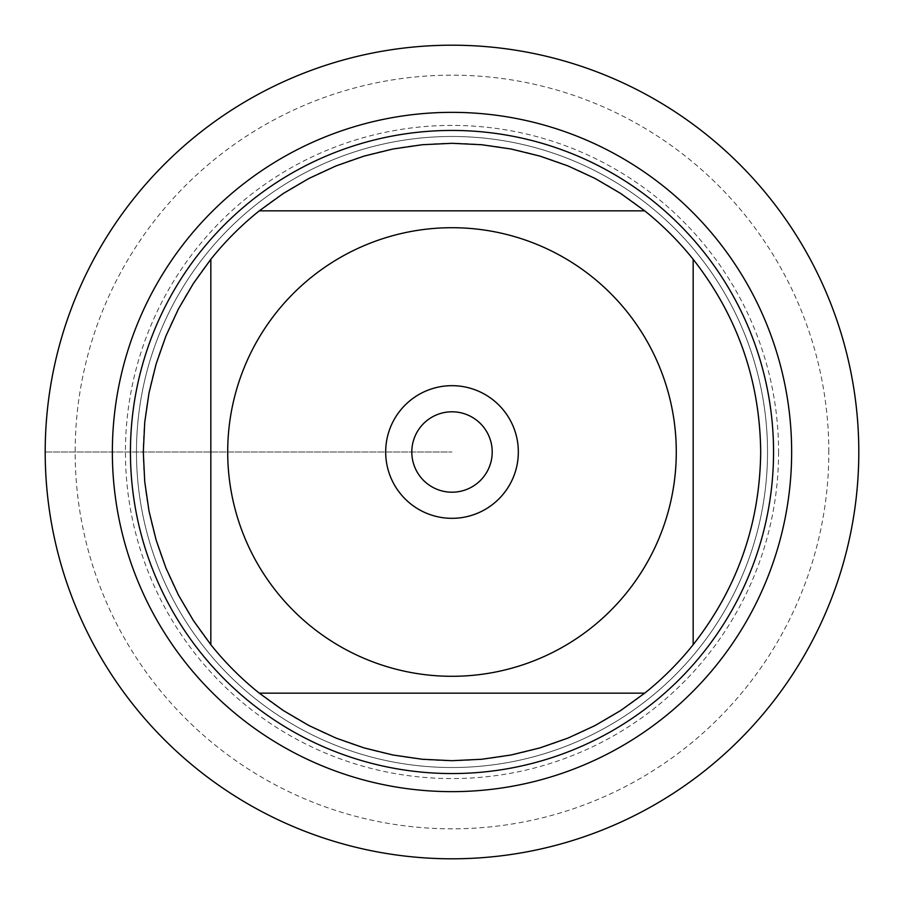 <?xml version="1.0" encoding="UTF-8"?>
<svg xmlns="http://www.w3.org/2000/svg" width="904" height="904" viewBox="0 0 904 904"><rect width="100%" height="100%" fill="white"/><g stroke="black" fill="none" stroke-linecap="round" stroke-linejoin="round"><path stroke-width="0.68" stroke-dasharray="4.52 3.39" d="M136.47 452A315.53 315.53 0 0 1 609.759 178.743A315.53 315.53 0 0 1 609.759 725.257A315.53 315.53 0 0 1 136.47 452A315.53 315.53 0 0 0 609.759 725.257A315.53 315.53 0 0 0 609.759 178.743A315.53 315.53 0 0 0 136.47 452A315.53 315.53 0 0 0 609.759 725.257A315.53 315.53 0 0 0 609.759 178.743A315.53 315.53 0 0 0 136.47 452M130.436 452A321.564 321.564 0 0 0 452 773.564A321.564 321.564 0 0 0 773.564 452A321.564 321.564 0 0 0 452 130.436A321.564 321.564 0 0 0 130.436 452M259.301 210.835L644.699 210.835A308.693 308.693 0 0 0 259.301 210.835M210.835 644.699L210.835 259.301A308.693 308.693 0 0 0 210.835 644.699M644.699 693.165L259.301 693.165A308.693 308.693 0 0 0 644.699 693.165M693.165 259.301L693.165 644.699A308.693 308.693 0 0 0 693.165 259.301M411.806 452A40.194 40.194 0 0 0 452 492.194A40.194 40.194 0 0 0 492.194 452A40.194 40.194 0 0 0 452 411.806A40.194 40.194 0 0 0 411.806 452A40.194 40.194 0 0 0 472.103 486.815A40.194 40.194 0 0 0 472.103 417.185A40.194 40.194 0 0 0 411.806 452A40.194 40.194 0 0 0 472.103 486.815A40.194 40.194 0 0 0 472.103 417.185A40.194 40.194 0 0 0 411.806 452M858.8 452A406.8 406.8 0 0 1 248.6 804.3A406.8 406.8 0 0 1 248.6 99.7A406.8 406.8 0 0 1 858.8 452M828.821 452A376.821 376.821 0 0 0 263.584 125.656A376.821 376.821 0 0 0 263.584 778.344A376.821 376.821 0 0 0 828.821 452M518.32 452A66.32 66.32 0 0 1 452 518.32A66.32 66.32 0 0 1 385.68 452A66.32 66.32 0 0 1 452 385.68A66.32 66.32 0 0 1 518.32 452M778.581 452A326.581 326.581 0 0 1 288.704 734.828A326.581 326.581 0 0 1 288.704 169.172A326.581 326.581 0 0 1 778.581 452M45.2 452L452 452L45.2 452"/><path stroke-width="1.36" d="M45.2 452A406.8 406.8 0 0 1 655.4 99.7A406.8 406.8 0 0 1 655.4 804.3A406.8 406.8 0 0 1 45.2 452L45.2 452M130.436 452A321.564 321.564 0 0 1 612.776 173.523A321.564 321.564 0 0 1 612.776 730.477A321.564 321.564 0 0 1 130.436 452M385.68 452A66.32 66.32 0 0 1 485.165 394.562A66.32 66.32 0 0 1 485.165 509.438A66.32 66.32 0 0 1 385.68 452M676.282 452A224.282 224.282 0 0 0 377.827 240.328A224.282 224.282 0 0 0 276.771 592.007A224.282 224.282 0 0 0 676.282 452M644.699 210.835L620.607 193.422L594.968 178.404L567.994 165.929L539.948 156.098L511.088 149.013L481.685 144.73L452 143.307L422.315 144.73L392.912 149.013L364.052 156.098L336.005 165.929L309.032 178.404L283.393 193.422L259.301 210.835A308.693 308.693 0 0 0 210.835 259.301L193.422 283.393L178.404 309.032L165.929 336.005L156.098 364.052L149.013 392.912L144.73 422.315L143.307 452L144.73 481.685L149.013 511.088L156.098 539.948L165.929 567.994L178.404 594.968L193.422 620.607L210.835 644.699A308.693 308.693 0 0 0 259.301 693.165L283.393 710.578L309.032 725.596L336.005 738.071L364.052 747.902L392.912 754.987L422.315 759.27L452 760.693L481.685 759.27L511.088 754.987L539.948 747.902L567.994 738.071L594.968 725.596L620.607 710.578L644.699 693.165A308.693 308.693 0 0 0 693.165 644.699L693.165 259.301A308.693 308.693 0 0 0 644.699 210.835L259.301 210.835A308.693 308.693 0 0 0 210.835 259.301L210.835 644.699A308.693 308.693 0 0 0 259.301 693.165L644.699 693.165A308.693 308.693 0 0 0 693.165 644.699C737.415 588.075 759.914 523.845 760.693 452C759.914 380.155 737.415 315.925 693.165 259.301A308.693 308.693 0 0 0 644.699 210.835M411.806 452A40.194 40.194 0 0 0 472.103 486.815A40.194 40.194 0 0 0 472.103 417.185A40.194 40.194 0 0 0 411.806 452M858.8 452A406.8 406.8 0 0 1 248.6 804.3A406.8 406.8 0 0 1 248.6 99.7A406.8 406.8 0 0 1 858.8 452M112.356 452A339.644 339.644 0 0 1 621.828 157.861A339.644 339.644 0 0 1 621.828 746.139A339.644 339.644 0 0 1 112.356 452"/></g></svg>
